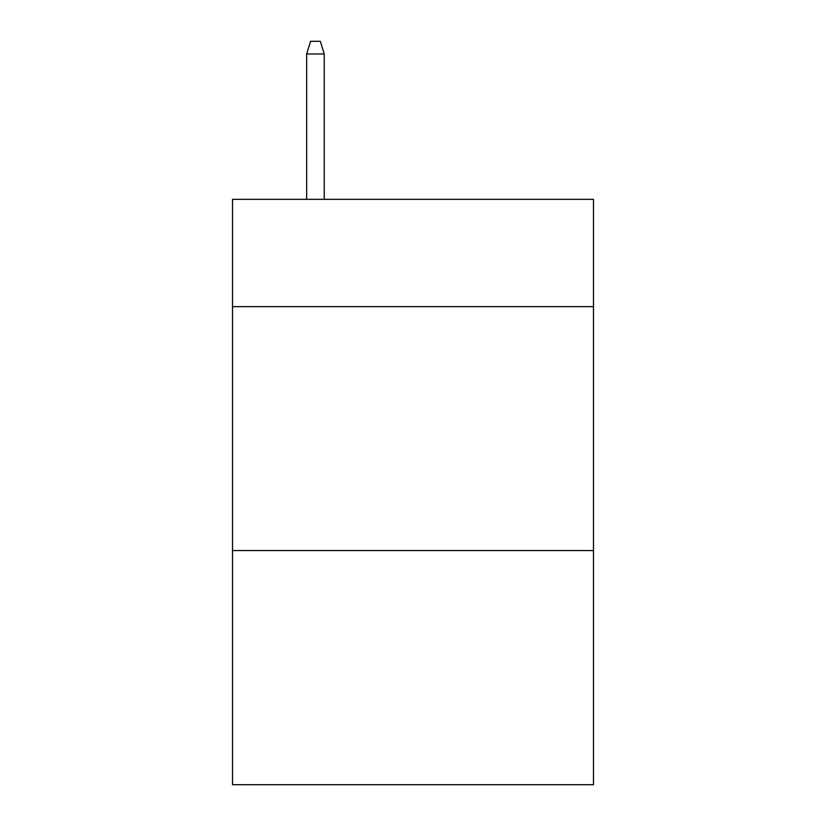<?xml version="1.0" encoding="UTF-8"?>
<svg xmlns="http://www.w3.org/2000/svg" width="826" height="826" viewBox="0 0 826 826"><rect width="100%" height="100%" fill="white"/><g stroke="black" fill="none" stroke-linecap="round" stroke-linejoin="round"><path stroke-width="1.24" d="M593.481 306.663L593.481 199.345L232.519 199.345L232.519 306.663L593.481 306.663L593.481 784.7L232.519 784.7L232.519 306.663M593.481 550.56L232.519 550.56M324.226 199.345L324.226 53.979L306.663 53.979L306.663 199.345M306.663 53.979L310.566 41.3L320.323 41.3L324.226 53.979"/></g></svg>
